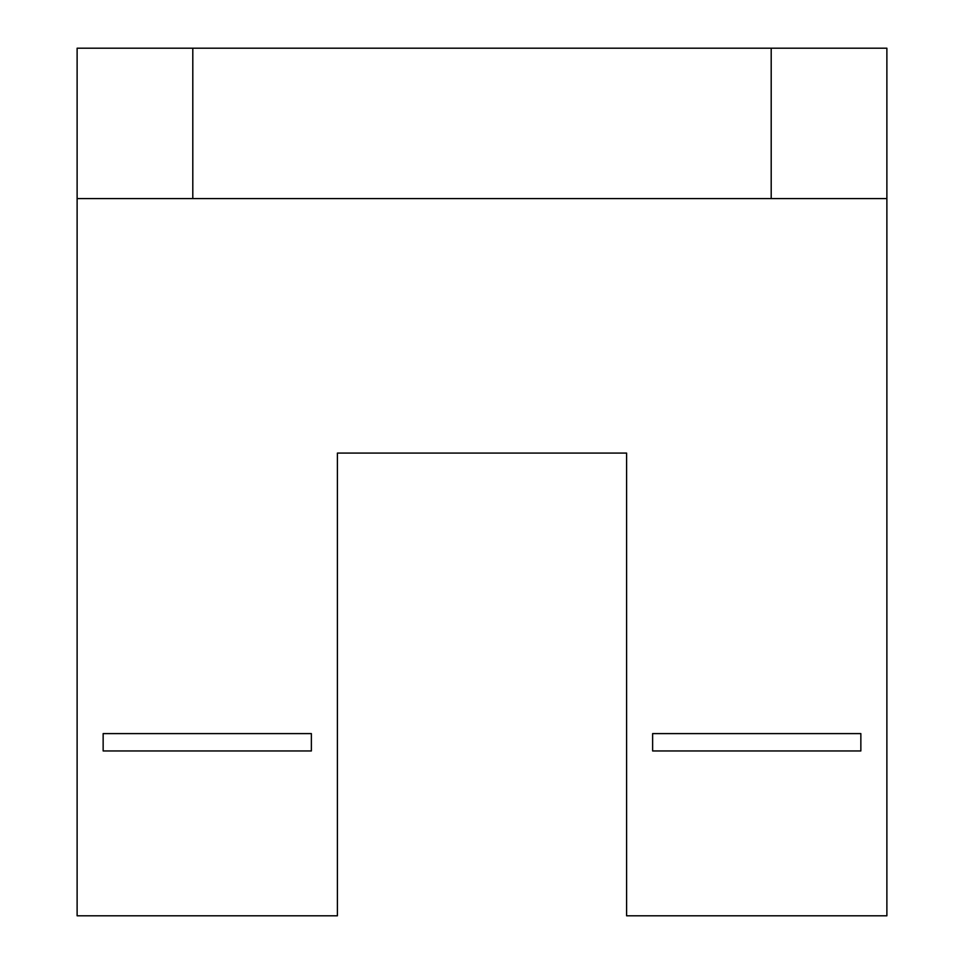 <?xml version="1.0" encoding="UTF-8"?>
<svg xmlns="http://www.w3.org/2000/svg" width="964" height="964" viewBox="0 0 964 964"><rect width="100%" height="100%" fill="white"/><g stroke="black" fill="none" stroke-linecap="round" stroke-linejoin="round"><path stroke-width="1.45" d="M337.4 857.96L337.4 453.08L626.6 453.08L626.6 915.8L886.88 915.8L886.88 48.2L77.12 48.2L77.12 915.8L337.4 915.8L337.4 453.08L626.6 453.08L626.6 857.96M886.88 198.584L77.12 198.584M103.148 750.956L311.372 750.956L311.372 733.604L103.148 733.604L103.148 750.956M652.628 750.956L860.852 750.956L860.852 733.604L652.628 733.604L652.628 750.956M192.8 198.584L192.8 48.2M771.2 48.2L771.2 198.584"/></g></svg>
